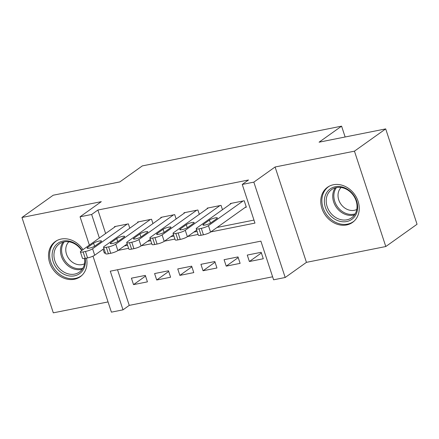 <?xml version="1.0" encoding="UTF-8"?>
<svg xmlns="http://www.w3.org/2000/svg" width="439" height="439" viewBox="0 0 439 439"><rect width="100%" height="100%" fill="white"/><g stroke="black" fill="none" stroke-linecap="round" stroke-linejoin="round"><path stroke-width="0.66" d="M82.987 249.654A21.571 17.944 -125.5 0 0 61.136 239.052A21.571 17.944 -125.5 0 0 55.232 241.582A21.571 17.944 -125.5 0 0 51.138 266.275A21.571 17.944 -125.5 0 0 74.356 279.259A21.571 17.944 -125.5 0 0 80.266 276.724A21.571 17.944 -125.5 0 0 86.51 258.121M346.612 224.955A21.571 17.944 -125.5 0 0 352.517 222.425A21.571 17.944 -125.5 0 0 356.611 197.731A21.571 17.944 -125.5 0 0 333.393 184.748A21.571 17.944 -125.5 0 0 327.483 187.283A21.571 17.944 -125.5 0 0 323.395 211.977A21.571 17.944 -125.5 0 0 346.612 224.955M117.526 269.738L129.247 305.39L122.997 309.841L111.413 312.151L92.997 256.146M345.142 136.99L341.58 126.158L142.313 165.904L119.814 181.933L53.201 195.218L21.95 217.481L53.306 312.842L108.049 301.922M341.58 126.158L319.082 142.187L385.694 128.901L417.05 224.263L385.799 246.526L354.449 151.164L275.088 166.99L253.835 182.13L285.191 277.492L273.607 279.802L260.892 241.143L110.288 271.181L122.997 309.841M275.088 166.99L306.438 262.352L385.799 246.526M306.438 262.352L285.191 277.492M129.247 305.39L272.619 276.795M385.694 128.901L354.449 151.164M129.79 228.198L128.369 223.863L114.464 226.634L114.623 227.117M152.964 223.572L151.537 219.242L137.637 222.013L137.791 222.496M176.132 218.951L174.706 214.622L160.806 217.393L160.965 217.876M199.301 214.331L197.879 209.996L183.974 212.772L184.133 213.25M222.474 209.71L221.047 205.375L207.148 208.152L207.307 208.629M261.386 252.968L249.385 261.518L263.285 258.747L261.167 252.304L247.267 255.075L249.385 261.518M238.218 257.589L226.211 266.138L240.117 263.367L237.998 256.925L224.093 259.696L226.211 266.138M215.044 262.209L203.043 270.759L216.943 267.988L214.825 261.545L200.925 264.316L203.043 270.759M191.876 266.83L179.869 275.385L193.775 272.608L191.656 266.166L177.751 268.937L179.869 275.385M168.702 271.45L156.701 280.005L170.601 277.228L168.483 270.786L154.583 273.563L156.701 280.005M145.314 275.407L131.415 278.183L133.533 284.626L147.433 281.854L145.314 275.407M210.824 231.907L254.966 223.1L242.251 184.44L248.501 179.99L97.892 210.029L105.623 233.532M124.391 245.939L127.595 245.302M147.559 241.318L150.764 240.676M170.733 236.698L173.937 236.056M193.901 232.077L197.106 231.435M217.075 227.451L253.972 220.093M245.181 207.427L246.339 207.197L244.221 200.755L230.316 203.526L230.475 204.009M89.369 245.11L80.057 216.795L101.31 201.655L21.95 217.481M80.057 216.795L91.647 214.479L99.373 237.982M97.892 210.029L91.647 214.479M242.251 184.44L253.835 182.13M103.072 249.242L104.356 253.144L105.415 252.93M118.14 250.395L128.583 248.309M141.309 245.769L151.757 243.689M164.482 241.148L174.925 239.068M187.651 236.528L198.099 234.442M105.267 252.491L104.356 253.144M145.534 276.076L133.533 284.626M243.063 200.985L208.437 225.651A5.531 1.076 -18.2 0 1 201.303 228.357L198.982 228.823A5.531 1.076 -18.2 0 1 196.228 228.768A5.531 1.076 -18.2 0 1 196.853 227.967L231.474 203.295M196.228 228.768L198.346 235.211A5.531 1.076 161.8 0 0 201.1 235.266L203.422 234.805A5.531 1.076 161.8 0 0 210.555 232.099L246.18 206.714M210.852 222.864A4.423 0.862 161.8 0 1 206.242 224.768A4.423 0.862 161.8 0 1 202.939 224.987A4.423 0.862 161.8 0 1 203.438 224.345L209.436 220.071A4.423 0.862 161.8 0 1 214.045 218.161A4.423 0.862 161.8 0 1 217.349 217.947A4.423 0.862 161.8 0 1 216.85 218.589L210.852 222.864M335.281 186.745A18.668 15.53 54.5 0 1 356.644 201.018A18.668 15.53 54.5 0 1 346.722 221.536A18.668 15.53 54.5 0 1 325.359 207.257A18.668 15.53 54.5 0 1 335.281 186.745M346.925 219.802A17.286 14.383 -125.5 0 0 351.655 217.771A17.286 14.383 -125.5 0 0 354.937 197.989A17.286 14.383 -125.5 0 0 336.329 187.585A17.286 14.383 -125.5 0 0 331.599 189.615A17.286 14.383 -125.5 0 0 328.317 209.403A17.286 14.383 -125.5 0 0 346.925 219.802M356.775 209.469A13.609 11.321 54.5 0 1 354.333 210.297A13.609 11.321 54.5 0 1 340.11 202.895A13.609 11.321 54.5 0 1 341.119 187.491M329.453 186.098A21.434 17.829 -125.5 0 0 328.564 186.685A21.434 17.829 -125.5 0 0 324.498 211.219A21.434 17.829 -125.5 0 0 347.567 224.115A21.434 17.829 -125.5 0 0 353.439 221.596A21.434 17.829 -125.5 0 0 354.284 220.949M85.144 258.395A18.668 15.53 54.5 0 1 77.094 275.033A18.668 15.53 54.5 0 1 58.063 269.842A18.668 15.53 54.5 0 1 55.972 244.935A18.668 15.53 54.5 0 1 79.432 247.042A18.668 15.53 54.5 0 1 82.016 250.345M81.703 250.57A17.286 14.383 -125.5 0 0 79.267 247.442A17.286 14.383 -125.5 0 0 59.342 243.919A17.286 14.383 -125.5 0 0 59.479 268.553A17.286 14.383 -125.5 0 0 79.404 272.076A17.286 14.383 -125.5 0 0 84.634 258.483M84.524 263.768A13.609 11.321 54.5 0 1 70.119 260.228A13.609 11.321 54.5 0 1 68.868 241.79M57.196 240.402A21.434 17.829 -125.5 0 0 56.313 240.984A21.434 17.829 -125.5 0 0 56.483 271.532A21.434 17.829 -125.5 0 0 81.188 275.901A21.434 17.829 -125.5 0 0 82.027 275.253M219.89 205.606L185.263 230.277A5.531 1.076 -18.2 0 1 178.13 232.983L175.814 233.444A5.531 1.076 -18.2 0 1 173.059 233.389A5.531 1.076 -18.2 0 1 173.679 232.588L208.305 207.916M173.059 233.389L175.177 239.831A5.531 1.076 161.8 0 0 177.932 239.886L180.248 239.425A5.531 1.076 161.8 0 0 187.382 236.72L196.667 230.102M187.678 227.484A4.423 0.862 161.8 0 1 183.074 229.388A4.423 0.862 161.8 0 1 179.77 229.608A4.423 0.862 161.8 0 1 180.264 228.966L186.268 224.691A4.423 0.862 161.8 0 1 190.872 222.787A4.423 0.862 161.8 0 1 194.175 222.568A4.423 0.862 161.8 0 1 193.681 223.21L187.678 227.484M196.721 210.226L162.095 234.898A5.531 1.076 -18.2 0 1 154.962 237.603L152.646 238.064A5.531 1.076 -18.2 0 1 149.891 238.009A5.531 1.076 -18.2 0 1 150.511 237.208L185.132 212.542M149.891 238.009L152.009 244.452A5.531 1.076 161.8 0 0 154.764 244.507L157.08 244.046A5.531 1.076 161.8 0 0 164.213 241.34L173.498 234.728M164.51 232.105A4.423 0.862 161.8 0 1 159.9 234.014A4.423 0.862 161.8 0 1 156.597 234.228A4.423 0.862 161.8 0 1 157.096 233.586L163.094 229.312A4.423 0.862 161.8 0 1 167.703 227.407A4.423 0.862 161.8 0 1 171.007 227.188A4.423 0.862 161.8 0 1 170.508 227.83L164.51 232.105M173.548 214.852L138.922 239.518A5.531 1.076 -18.2 0 1 131.788 242.224L129.472 242.685A5.531 1.076 -18.2 0 1 126.717 242.63A5.531 1.076 -18.2 0 1 127.337 241.829L161.964 217.162M126.717 242.63L128.836 249.078A5.531 1.076 161.8 0 0 131.59 249.127L133.906 248.666A5.531 1.076 161.8 0 0 141.045 245.961L150.33 239.348M141.342 236.731A4.423 0.862 161.8 0 1 136.732 238.635A4.423 0.862 161.8 0 1 133.429 238.849A4.423 0.862 161.8 0 1 133.922 238.207L139.926 233.932A4.423 0.862 161.8 0 1 144.53 232.028A4.423 0.862 161.8 0 1 147.833 231.808A4.423 0.862 161.8 0 1 147.339 232.456L141.342 236.731M150.379 219.473L115.753 244.139A5.531 1.076 -18.2 0 1 108.62 246.844L106.304 247.305A5.531 1.076 -18.2 0 1 103.549 247.256A5.531 1.076 -18.2 0 1 104.169 246.449L138.795 221.783M103.549 247.256L105.667 253.698A5.531 1.076 161.8 0 0 108.422 253.753L110.738 253.287A5.531 1.076 161.8 0 0 117.871 250.581L127.156 243.969M118.168 241.351A4.423 0.862 161.8 0 1 113.558 243.255A4.423 0.862 161.8 0 1 110.255 243.469A4.423 0.862 161.8 0 1 110.754 242.827L116.752 238.553A4.423 0.862 161.8 0 1 121.362 236.648A4.423 0.862 161.8 0 1 124.665 236.434A4.423 0.862 161.8 0 1 124.166 237.076L118.168 241.351M127.206 224.093L92.585 248.759A5.531 1.076 -18.2 0 1 85.451 251.465L83.13 251.931A5.531 1.076 -18.2 0 1 80.375 251.876A5.531 1.076 -18.2 0 1 80.995 251.07L115.622 226.403M80.375 251.876L82.494 258.319A5.531 1.076 161.8 0 0 85.248 258.373L87.57 257.912A5.531 1.076 161.8 0 0 94.703 255.207L103.988 248.589M95 245.972A4.423 0.862 161.8 0 1 90.39 247.876A4.423 0.862 161.8 0 1 87.087 248.095A4.423 0.862 161.8 0 1 87.58 247.448L93.584 243.173A4.423 0.862 161.8 0 1 98.193 241.269A4.423 0.862 161.8 0 1 101.497 241.055A4.423 0.862 161.8 0 1 100.997 241.697L95 245.972M210.555 232.099L208.437 225.651M203.422 234.805L201.303 228.357M201.1 235.266L198.982 228.823M203.438 224.345L203.718 225.207M209.436 220.071L210.44 223.127M354.52 214.896A17.286 14.383 54.5 0 1 353.433 215.165A17.286 14.383 54.5 0 1 336.054 206.857A17.286 14.383 54.5 0 1 335.248 187.854M336.444 187.563A16.72 13.911 -125.5 0 0 336.982 206.034A16.72 13.911 -125.5 0 0 353.878 214.194A16.72 13.911 -125.5 0 0 355.178 213.859M82.263 269.2A17.286 14.383 54.5 0 1 65.993 263.91A17.286 14.383 54.5 0 1 62.996 242.152M64.193 241.867A16.72 13.911 -125.5 0 0 66.937 263.126A16.72 13.911 -125.5 0 0 82.927 268.163M187.382 236.72L185.263 230.277M180.248 239.425L178.13 232.983M177.932 239.886L175.814 233.444M180.264 228.966L180.55 229.827M186.268 224.691L187.272 227.748M164.213 241.34L162.095 234.898M157.08 244.046L154.962 237.603M154.764 244.507L152.646 238.064M157.096 233.586L157.381 234.453M163.094 229.312L164.098 232.368M141.045 245.961L138.922 239.518M133.906 248.666L131.788 242.224M131.59 249.127L129.472 242.685M133.922 238.207L134.208 239.074M139.926 233.932L140.93 236.989M117.871 250.581L115.753 244.139M110.738 253.287L108.62 246.844M108.422 253.753L106.304 247.305M110.754 242.827L111.04 243.694M116.752 238.553L117.762 241.609M94.703 255.207L92.585 248.759M87.57 257.912L85.451 251.465M85.248 258.373L83.13 251.931M87.58 247.448L87.866 248.315M93.584 243.173L94.588 246.235M328.564 186.685L329.217 186.218M353.439 221.596L354.092 221.135M56.313 240.984L56.966 240.523M81.188 275.901L81.835 275.434"/></g></svg>
